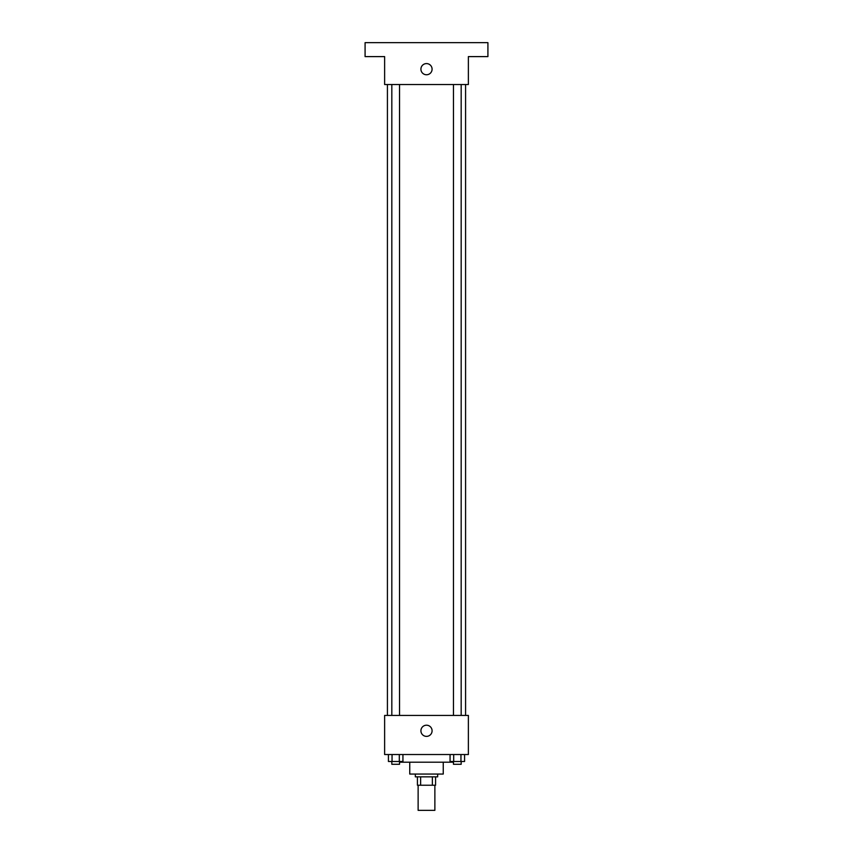 <?xml version="1.0" encoding="UTF-8"?>
<svg xmlns="http://www.w3.org/2000/svg" width="853" height="853" viewBox="0 0 853 853"><rect width="100%" height="100%" fill="white"/><g stroke="black" fill="none" stroke-linecap="round" stroke-linejoin="round"><path stroke-width="1.28" d="M418.13 785.229L418.13 810.35L434.87 810.35L434.87 785.229M432.375 776.848L432.375 785.229L417.426 785.229L417.426 776.848M432.375 785.229L435.574 785.229L435.574 776.848L435.574 785.229M437.664 774.055L437.664 776.848L415.336 776.848L415.336 774.055M420.625 776.848L420.625 785.229M443.251 762.198L443.251 774.055L409.749 774.055L409.749 762.198M453.018 761.494L453.018 762.198L399.982 762.198L399.982 761.494M468.372 754.521L384.628 754.521L384.628 715.432L468.372 715.432L468.372 754.521M432.087 730.786A5.587 5.587 0 0 1 423.706 735.627A5.587 5.587 0 0 1 423.706 725.956A5.587 5.587 0 0 1 432.087 730.786M465.578 84.522L465.578 715.432M453.465 715.432L453.465 84.522M399.535 84.522L399.535 715.432M468.372 84.522L384.628 84.522L384.628 56.607L365.084 56.607L365.084 42.65L487.916 42.65L487.916 56.607L468.372 56.607L468.372 84.522M432.087 69.168A5.587 5.587 0 0 1 423.706 74.008A5.587 5.587 0 0 1 423.706 64.338A5.587 5.587 0 0 1 432.087 69.168M464.576 754.521L464.576 761.494L450.064 761.494L450.064 754.521M460.951 754.521L460.951 761.494M453.689 754.521L453.689 761.494M461.174 761.494L461.174 764.288L453.465 764.288L453.465 761.494M402.936 754.521L402.936 761.494L388.424 761.494L388.424 754.521M399.311 754.521L399.311 761.494M392.049 754.521L392.049 761.494M399.535 761.494L399.535 764.288L391.826 764.288L391.826 761.494M387.422 84.522L387.422 715.432M461.174 715.432L461.174 84.522M391.826 84.522L391.826 715.432"/></g></svg>
